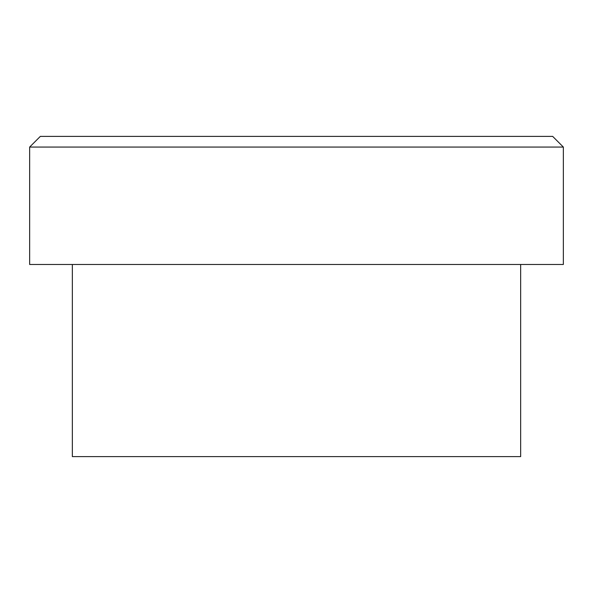 <?xml version="1.0" encoding="UTF-8"?>
<svg xmlns="http://www.w3.org/2000/svg" width="593" height="593" viewBox="0 0 593 593"><rect width="100%" height="100%" fill="white"/><g stroke="black" fill="none" stroke-linecap="round" stroke-linejoin="round"><path stroke-width="0.89" d="M29.65 147.064L40.324 136.39L552.676 136.39L563.35 147.064L29.65 147.064L29.65 264.478L563.35 264.478L563.35 147.064M520.654 264.478L520.654 456.61L72.346 456.61L72.346 264.478"/></g></svg>
